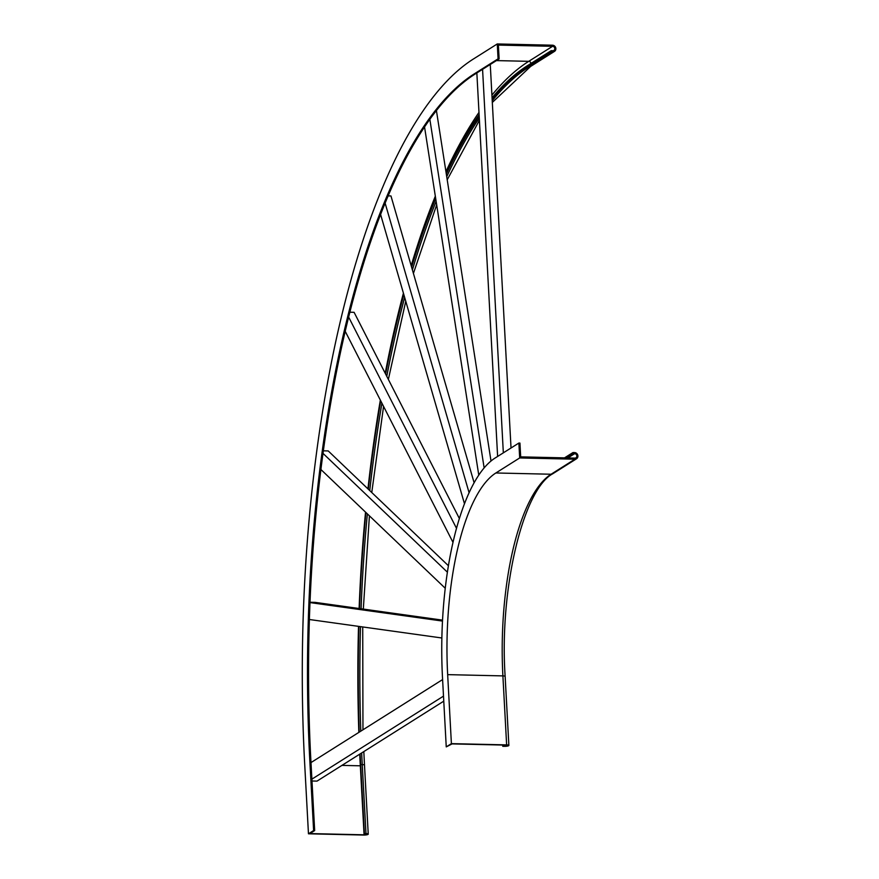 <?xml version="1.0" encoding="UTF-8"?>
<svg xmlns="http://www.w3.org/2000/svg" width="879" height="879" viewBox="0 0 879 879"><rect width="100%" height="100%" fill="white"/><g stroke="black" fill="none" stroke-linecap="round" stroke-linejoin="round"><path stroke-width="1.32" d="M518.874 443.049L519.687 457.948L574.921 459.201A3.395 3.109 57.8 0 0 577.756 455.069A3.395 3.109 57.8 0 0 574.558 452.575L572.965 452.542L573.031 453.652L574.624 453.685A2.263 2.077 57.8 0 1 575.943 457.805A2.263 2.077 57.8 0 1 574.855 458.102L520.687 456.871L519.939 443.071L518.874 443.049L495.053 458.069A184.777 62.958 -88.7 0 0 442.511 677.885L446.246 746.886L451.399 743.634L506.634 744.887A3.395 0.703 -3.1 0 1 508.875 745.425A3.395 0.703 -3.1 0 1 504.348 746.337L502.755 746.293L503.074 745.062M446.246 746.886L452.081 743.898L506.249 745.128L507.743 745.491L503.129 746.062M572.965 452.542L564.527 457.86M573.031 453.652L566.274 457.904M502.689 745.051L502.755 746.293M451.399 743.634L447.664 674.632L502.898 675.896A3.395 0.703 -3.1 0 1 505.139 676.434L508.875 745.425M519.687 457.948L495.866 472.979A169.515 57.761 -88.7 0 0 447.664 674.632M309.869 761.555L310.935 761.577L314.671 830.578L313.616 830.545L309.869 761.555A578.063 196.951 91.3 0 1 474.253 73.88L498.074 58.849L497.261 43.95L552.495 45.203A3.395 3.109 -122.2 0 1 554.484 51.389A3.395 3.109 -122.2 0 1 552.858 51.828L551.265 51.795L551.199 50.685L527.378 65.716A587.666 200.225 91.3 0 0 492.064 97.778M498.074 58.849L499.129 58.882L498.382 45.082L552.561 46.312A2.263 2.077 -122.2 0 1 553.88 50.433A2.263 2.077 -122.2 0 1 552.803 50.729L551.199 50.685M310.935 761.577A578.063 196.951 91.3 0 1 475.308 73.902L499.129 58.882M313.616 830.545L308.463 833.797L304.727 764.796A593.314 202.148 91.3 0 1 473.44 58.981L497.261 43.95M314.671 830.578L309.913 833.578L364.082 834.808L367.103 834.204L364.016 833.808L360.28 764.807A587.666 200.225 91.3 0 1 359.742 754.16M364.082 834.808L364.4 833.567L365.994 833.611A3.395 0.703 176.9 0 1 368.235 834.149A3.395 0.703 176.9 0 1 363.697 835.05L308.463 833.797M364.4 833.567L360.665 764.576A586.535 199.841 91.3 0 1 360.115 753.929M359.225 732.152A586.535 199.841 91.3 0 1 358.907 626.419M359.5 608.554A586.535 199.841 91.3 0 1 365.906 512.49M368.312 489.229A586.535 199.841 91.3 0 1 380.728 400.846M385.617 374.069A586.535 199.841 91.3 0 1 403.824 294.575M411.603 267.183A586.535 199.841 91.3 0 1 435.687 198.522M446.323 174.141A586.535 199.841 91.3 0 1 479.176 115.918M492.13 98.898A586.535 199.841 91.3 0 1 527.444 66.815L551.265 51.795M358.841 732.394A587.666 200.225 91.3 0 1 358.522 626.364M359.115 608.499A587.666 200.225 91.3 0 1 365.543 512.149M367.949 488.878A587.666 200.225 91.3 0 1 380.409 400.231M385.31 373.454A587.666 200.225 91.3 0 1 403.582 293.718M411.361 266.337A587.666 200.225 91.3 0 1 435.523 197.489M446.169 173.119A587.666 200.225 91.3 0 1 479.11 114.775M424.546 126.972L478.769 475.121M429.853 119.313L484.142 467.914M436.423 110.556L491.009 461.025M388.144 195.885L390.957 195.951L474.122 482.78M380.596 214.454L464.486 503.777M385.123 203.126L469.1 492.756M349.864 312.221L354.094 312.32L459.376 518.522M345.216 331.306L453.004 542.387M348.644 317.077L456.509 528.334M323.351 450.828L328.23 450.938L448.422 565.735M320.912 469.518L445.246 588.26M323 453.377L447.4 572.185M310.012 602.247L315.121 602.368L442.544 620.134M309.386 619.508L441.873 637.989M310.001 602.587L442.5 621.068M476.847 72.935L497.624 456.454M482.571 69.331L503.337 452.85M490.262 64.475L511.029 447.993M443.774 701.156L317.011 781.112L311.99 781.002M311.891 779.146L443.499 696.124M310.99 762.576L442.609 679.566M504.678 745.095L504.722 746.095M574.624 453.685L567.867 457.937M495.866 472.979L551.1 474.231A169.515 57.761 -88.7 0 0 502.898 675.896L506.634 744.887M574.921 459.201L551.1 474.231A3.395 3.109 57.8 0 0 552.726 473.781C523.587 489.185 499.173 587.666 505.139 676.434M474.253 73.88L475.308 73.902M496.404 60.596L528.74 61.332A2.263 2.077 -122.2 0 1 530.971 63.453M491.921 95.13A592.182 201.763 91.3 0 1 528.74 61.332L552.561 46.312M368.521 483.791A592.182 201.763 91.3 0 1 380.354 400.11M385.211 373.278A592.182 201.763 91.3 0 1 403.417 293.179M411.174 265.678A592.182 201.763 91.3 0 1 435.325 196.204M445.939 171.636A592.182 201.763 91.3 0 1 478.989 112.38M341.942 765.389L360.335 765.807M492.317 102.436L530.663 66.408A3.395 3.109 -122.2 0 1 529.037 66.859L527.444 66.815M492.229 100.744A586.535 199.841 91.3 0 1 529.037 66.859L552.858 51.828M368.235 834.149L364.499 765.148A3.395 0.703 176.9 0 0 362.258 764.609A586.535 199.841 91.3 0 1 361.665 752.951M360.786 731.174A586.535 199.841 91.3 0 1 360.5 626.639M361.082 608.773A586.535 199.841 91.3 0 1 367.367 513.885M369.751 490.603A586.535 199.841 91.3 0 1 381.925 403.197M386.782 376.344A586.535 199.841 91.3 0 1 404.659 297.454M412.394 269.908A586.535 199.841 91.3 0 1 436.138 201.379M446.73 176.745A586.535 199.841 91.3 0 1 479.297 118.094M365.994 833.611L362.258 764.609L360.665 764.576M576.547 458.761L552.726 473.781M530.663 66.408L554.484 51.389M364.499 765.148L363.818 751.589M362.961 729.801L362.719 626.947M363.313 609.092L369.411 515.841M371.762 492.526L383.563 406.395M388.353 379.431L405.757 301.233M413.416 273.413L436.676 204.851M447.213 179.788L479.418 120.269"/></g></svg>
